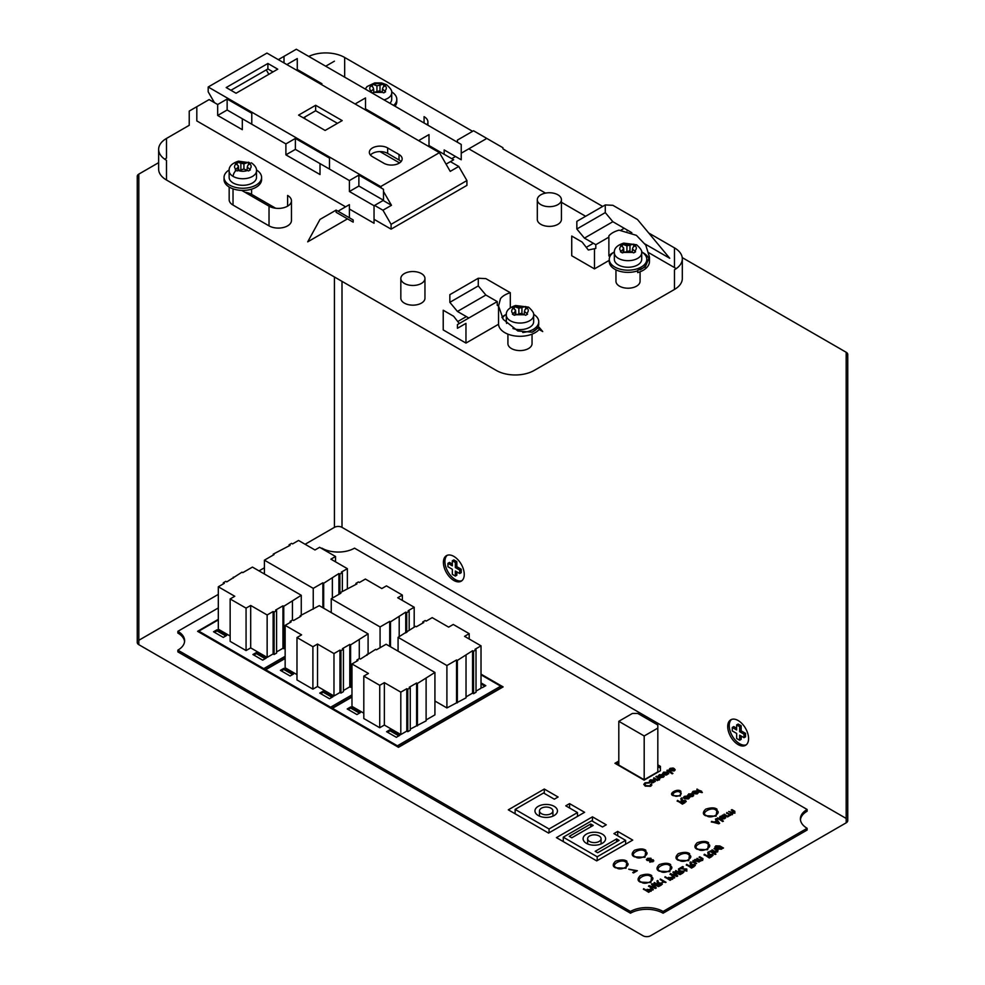 <?xml version="1.0" encoding="UTF-8"?>
<svg xmlns="http://www.w3.org/2000/svg" width="985" height="985" viewBox="0 0 985 985"><rect width="100%" height="100%" fill="white"/><g stroke="black" fill="none" stroke-linecap="round" stroke-linejoin="round"><path stroke-width="1.48" d="M455.329 571.017L459.712 573.541L459.712 570.093L455.329 567.557L455.329 562.509L452.337 560.773L452.337 565.833L447.953 563.309L447.953 566.757L452.337 569.293L452.337 574.341L455.329 576.077L455.329 571.017M739.649 735.167L744.02 737.691L744.02 734.231L739.649 731.707L739.649 726.647L736.645 724.923L736.645 729.983L732.274 727.447L732.274 730.907L736.645 733.431L736.645 738.491L739.649 740.228L739.649 735.167M455.329 576.077L456.843 575.203L456.843 571.891M459.712 570.093L461.226 569.207L461.226 572.667L459.712 573.541M461.226 569.207L456.843 566.683L455.329 567.557M456.843 566.683L456.843 561.635L455.329 562.509M456.843 561.635L453.851 559.899L452.337 560.773M452.337 564.085L449.468 562.423L447.953 563.309M739.649 740.228L741.163 739.341L741.163 736.041M744.02 734.231L745.534 733.357L745.534 736.817L744.02 737.691M745.534 733.357L741.163 730.833L739.649 731.707M741.163 730.833L741.163 725.773L739.649 726.647M741.163 725.773L738.171 724.049L736.645 724.923M736.645 728.223L733.788 726.573L732.274 727.447M301.607 634.869L285.145 625.364L291.141 621.904L290.156 621.338L292.619 619.922L293.604 620.488L300.954 616.241L300.142 615.773L319.263 605.664L368.094 633.86L350.598 644.904L349.786 644.424L342.423 648.672L343.42 649.238L340.945 650.666L339.96 650.1L333.977 653.56L317.527 644.055L312.898 646.726L296.977 637.529L301.607 634.869M359.377 582.517L365.361 579.057L381.811 588.55L386.44 585.878L402.36 595.075L397.731 597.747L414.192 607.24L408.196 610.7L409.181 611.266L406.719 612.695L405.734 612.128L390.516 621.855L389.703 621.387L380.075 626.94L331.243 598.757L340.872 593.192L340.059 592.724L356.915 583.933L355.93 583.366L358.392 581.95L359.377 582.517M320.704 693.649L323.215 692.209L332.007 697.282M281.316 670.908L283.828 669.468L292.619 674.54M363.81 676.116L368.439 673.445L351.977 663.952L357.974 660.492L356.989 659.925L359.451 658.497L360.436 659.076L375.654 649.337L376.467 649.817L386.095 644.252L434.927 672.447L417.431 683.479L416.618 683.011L409.255 687.259L410.252 687.825L407.778 689.254L406.793 688.687L400.809 692.135L384.359 682.642L379.73 685.314L363.81 676.116L363.81 718.533L379.73 727.73L384.359 725.058L400.809 734.551L406.793 731.104L407.778 731.67L410.252 730.242L410.252 687.825M448.643 627.137L453.272 624.465L469.192 633.663L464.563 636.335L481.025 645.828L475.029 649.287L476.014 649.854L473.551 651.282L472.566 650.716L457.348 660.442L456.535 659.962L446.907 665.528L398.075 637.332L415.571 626.3L416.384 626.768L423.747 622.52L422.762 621.954L425.224 620.525L426.209 621.104L432.193 617.644L448.643 627.137M481.025 683.996L484.854 686.213M387.536 732.237L390.035 730.796L398.839 735.869M348.148 709.495L350.66 708.055L359.451 713.128M314.978 549.975L319.608 547.303L335.528 556.488L330.911 559.16L347.36 568.665L341.364 572.113L342.349 572.691L339.887 574.107L338.902 573.541L323.683 583.268L322.871 582.8L313.242 588.353L264.411 560.169L274.039 554.604L273.227 554.136L290.082 545.345L289.098 544.779L291.56 543.363L292.545 543.929L298.529 540.469L314.978 549.975M230.145 598.954L234.775 596.282L218.313 586.777L224.309 583.317L223.324 582.751L225.787 581.335L226.772 581.901L241.99 572.174L242.802 572.642L252.431 567.089L301.262 595.272L283.766 606.317L282.954 605.849L275.603 610.084L276.588 610.663L274.113 612.079L273.128 611.513L267.144 614.972L250.695 605.467L246.065 608.139L230.145 598.954L230.145 641.37L246.065 650.556L250.695 647.884L267.144 657.389L273.128 653.929L274.113 654.496L276.588 653.08L276.588 610.663M214.484 632.321L216.995 630.88L225.787 635.965M253.871 655.062L256.383 653.621L265.174 658.694M461.916 580.682A14.738 8.508 60 0 1 455.353 579.586A14.738 8.508 60 0 1 445.934 567.286A14.738 8.508 60 0 1 447.252 555.281M746.236 744.832A14.738 8.508 60 0 1 739.661 743.737A14.738 8.508 60 0 1 730.254 731.436A14.738 8.508 60 0 1 731.572 719.432M296.977 637.529L296.977 679.946L312.898 689.143L317.527 686.471L333.977 695.976L339.96 692.517L340.945 693.083L343.42 691.655L343.42 649.238M312.898 646.726L312.898 689.143M317.527 644.055L317.527 686.471M333.977 653.56L333.977 695.976M339.96 650.1L339.96 692.517M340.945 650.666L340.945 693.083M343.42 690.522L349.786 686.841L351.977 686.52M349.786 644.424L349.786 686.841M350.598 644.904L350.598 687.321M359.279 639.893L359.279 658.596M368.094 633.86L368.094 653.708M300.142 615.773L300.142 616.708M290.156 621.338L290.156 622.483M285.145 625.364L285.145 667.781L296.977 674.614M355.93 583.366L355.93 584.499M340.059 592.724L340.059 593.659M331.243 598.757L331.243 612.584M380.075 626.94L380.075 647.736M389.703 621.387L389.703 646.332M390.516 621.855L390.516 646.8M399.196 616.844L399.196 636.692M405.734 612.128L405.734 632.912M406.719 612.695L406.719 632.345M409.181 611.266L409.181 629.981M414.192 607.24L414.192 627.1M402.36 595.075L402.36 600.419M323.215 691.113L319.756 693.108L329.507 698.734L332.955 696.74L323.215 691.113L323.215 692.209M283.828 668.372L280.368 670.366L290.119 675.993L293.567 673.999L283.828 668.372L283.828 669.468M379.73 685.314L379.73 727.73M384.359 682.642L384.359 725.058M400.809 692.135L400.809 734.551M406.793 688.687L406.793 731.104M407.778 689.254L407.778 731.67M410.252 729.109L426.111 720.885L426.111 678.468M416.618 683.011L416.618 725.428M417.431 683.479L417.431 725.896M426.111 719.949L434.927 714.864L434.927 672.447M366.974 654.36L366.974 655.296M356.989 659.925L356.989 661.058M351.977 663.952L351.977 706.368L363.81 713.189M422.762 621.954L422.762 623.086M406.891 631.311L406.891 632.247M398.075 637.332L398.075 651.171M434.927 701.024L446.907 707.944L466.028 697.848L466.028 655.431M446.907 665.528L446.907 707.944M456.535 659.962L456.535 702.379M457.348 660.442L457.348 702.859M466.028 696.9L472.566 693.12L473.551 693.699L476.014 692.27L476.014 649.854M472.566 650.716L472.566 693.12M473.551 651.282L473.551 693.699M476.014 691.138L481.025 688.244L481.025 645.828M469.192 633.663L469.192 639.006M481.025 686.89L482.342 687.653L485.802 685.659L481.025 682.9M390.035 729.7L386.588 731.695L396.339 737.309L399.787 735.327L390.035 729.7L390.035 730.796M350.66 706.959L347.2 708.954L356.952 714.568L360.399 712.586L350.66 706.959L350.66 708.055M289.098 544.779L289.098 545.924M273.227 554.136L273.227 555.084M264.411 560.169L264.411 573.996M313.242 588.353L313.242 609.149M322.871 582.8L322.871 607.745M323.683 583.268L323.683 608.213M332.364 578.257L332.364 598.104M338.902 573.541L338.902 594.337M339.887 574.107L339.887 593.758M342.349 572.691L342.349 591.394M347.36 568.665L347.36 588.513M335.528 556.488L335.528 561.832M246.065 608.139L246.065 650.556M250.695 605.467L250.695 647.884M267.144 614.972L267.144 657.389M273.128 611.513L273.128 653.929M274.113 612.079L274.113 654.496M276.588 651.935L282.954 648.265L285.145 647.933M282.954 605.849L282.954 648.265M283.766 606.317L283.766 648.733M292.447 601.306L292.447 620.021M301.262 595.272L301.262 615.12M233.31 577.185L233.31 578.121M223.324 582.751L223.324 583.896M218.313 586.777L218.313 629.193L230.145 636.027M216.995 629.784L213.536 631.779L223.287 637.406L226.735 635.411L216.995 629.784L216.995 630.88M256.383 652.526L252.923 654.52L262.675 660.147L266.122 658.152L256.383 652.526L256.383 653.621M453.826 580.461A14.738 8.508 60 0 1 444.198 567.471A14.738 8.508 60 0 1 446.464 555.651A14.738 8.508 60 0 1 461.202 564.171A14.738 8.508 60 0 1 461.202 581.187A14.738 8.508 60 0 1 453.826 580.461M738.147 744.611A14.738 8.508 60 0 1 728.518 731.621A14.738 8.508 60 0 1 730.771 719.801A14.738 8.508 60 0 1 745.522 728.321A14.738 8.508 60 0 1 745.522 745.337A14.738 8.508 60 0 1 738.147 744.611M158.634 162.66L138.823 174.111A5.356 3.09 0 0 0 137.247 176.303L137.247 642.479A5.356 3.09 0 0 0 138.823 644.67L642.996 935.75A5.356 3.09 0 0 0 650.58 935.75L846.177 822.82L846.177 356.644A5.356 3.09 0 0 0 847.753 354.452A5.356 3.09 0 0 0 846.177 352.261L682.223 257.602M137.247 176.303A5.356 3.09 0 0 0 138.823 178.482L138.823 174.111M334.42 61.181L325.703 66.217M164.766 159.225A26.804 15.477 180 0 1 166.49 158.129L164.692 159.176M285.145 658.485L265.642 669.738L330.578 707.23L351.977 694.881M351.977 697.06L332.474 708.326L397.411 745.817L500.712 686.176L481.025 674.811M218.313 619.873L198.798 631.151L263.746 668.643L285.145 656.293M618.802 721.303L644.19 735.967L657.82 728.1L657.82 725.009L637.775 713.436L632.419 713.436L618.802 721.303L618.802 765.074L644.19 779.738L644.19 735.967M689.857 866.197L691.679 867.687L693.514 866.628L693.846 864.965L689.857 866.197L691.679 867.243L693.846 864.965M707.612 856.1L709.446 857.59L711.268 856.531L711.613 854.869L707.612 856.1L709.446 857.147L711.613 854.869M720.712 847.272L718.127 847.088L718.484 848.59L721.032 848.774L720.712 847.272L721.032 849.218L720.712 847.716L721.032 849.218L718.484 849.033L718.127 847.088M649.891 890.871L650.014 889.64L646.64 890.391L649.891 891.302L650.014 889.64M657.5 884.37L659.322 885.86L660.812 884.998L660.91 883.471L657.5 884.37L659.322 885.416L660.812 884.567L660.91 883.471M671.351 878.915L671.475 877.684L668.101 878.423L671.351 879.346L671.475 877.684M678.961 872.414L680.783 873.904L682.273 873.042L682.371 871.516L678.961 872.414L680.783 873.461L682.371 871.516M653.584 780.416L650.876 780.231L651.159 781.782L653.855 781.955L653.584 780.416L653.855 782.386L653.584 780.846L653.855 782.386L651.159 782.225L650.876 780.231M666.931 772.708L664.21 772.523L664.506 774.087L667.202 774.247L666.931 772.708L667.202 774.69L666.931 773.151L667.202 774.69L664.506 774.518L664.21 772.523M674.245 769.778L673.863 769.223L671.314 770.701L674.245 769.778L673.641 770.972L671.314 770.701M718.545 823.164L716.932 821.071L714.913 822.229L718.545 823.608L714.913 822.229M720.725 816.774L720.454 817.575L722.485 816.442L723.396 817.267L720.454 818.018L723.396 816.836M680.721 802.246L682.556 803.735L684.378 802.676L684.723 801.014L680.721 802.246L682.556 803.304L684.723 801.014M688.54 797.751L688.158 797.197L685.609 798.675L688.54 797.751L687.936 798.946L685.609 798.675M697.294 792.703L696.912 792.149L694.363 793.614L697.294 792.703L696.678 793.898L694.363 793.614M652.562 860.25L650.802 860.361L650.629 861.407L652.39 861.296L652.562 860.25L652.39 861.727L652.562 860.693L652.39 861.727L650.629 861.85L650.802 860.361M650.235 858.661L647.958 858.723L647.847 860.053L650.112 860.004L650.235 858.661L650.112 860.434L650.235 859.092L650.112 860.434L647.847 860.496L647.958 858.723M589.596 841.473A6.723 3.891 0 0 0 596.922 842.31A6.723 3.891 0 0 0 601.084 838.728A6.723 3.891 0 0 0 594.349 834.837A6.723 3.891 0 0 0 587.626 838.728A6.723 3.891 0 0 0 589.596 841.473M846.177 822.82A5.356 3.09 0 0 0 847.753 820.628L847.753 354.452M846.177 818.437L342.004 527.357A5.356 3.09 0 0 0 334.42 527.357L305.116 544.274M264.411 567.779L259.03 570.894M218.313 594.386L138.823 640.287M265.642 670.613L265.642 669.738M351.977 696.629L331.342 708.547M330.578 707.23L330.578 708.104M332.474 709.2L332.474 708.326M500.712 686.176L500.712 687.924L398.174 747.135M397.411 745.817L397.411 746.692M285.145 658.042L264.509 669.96M263.746 668.643L263.746 669.517M198.798 631.151L198.798 632.025M644.19 779.738L657.82 771.871L657.82 728.1M657.82 771.871L657.82 768.78M693.514 866.628L693.846 865.396L693.514 866.628M711.268 856.531L711.613 855.3L711.268 856.531M718.127 847.531L718.484 849.033L718.127 847.531M648.684 891.56L646.64 890.391M648.684 892.004L649.891 891.302M650.42 890.945L650.014 890.083L650.42 890.945M660.812 884.998L660.91 883.914L660.812 884.998M670.145 879.605L668.101 878.423M670.145 880.048L671.351 879.346M671.881 878.977L671.475 878.115L671.881 878.977M682.273 873.042L682.371 871.959L682.273 873.042M650.876 780.662L651.159 782.225L650.876 780.662M664.21 772.966L664.506 774.518L664.21 772.966M720.725 817.218L720.454 818.018L720.725 817.218M684.378 802.676L684.723 801.458L684.378 802.676M650.802 860.804L650.629 861.85L650.802 860.804M647.958 859.166L647.847 860.496L647.958 859.166M630.486 911.457L630.486 913.206A23.037 13.298 180 0 1 663.09 913.206L663.09 911.457A23.037 13.298 0 0 0 630.486 911.457L177.866 650.137A23.037 13.298 0 0 0 184.626 640.73A23.037 13.298 0 0 0 177.866 631.311L177.866 633.072A23.037 13.298 180 0 1 184.577 641.604M630.486 913.206L177.866 651.885L177.866 650.137M800.436 819.754A23.061 13.322 180 0 1 807.134 811.221L807.134 809.473A23.061 13.322 0 0 0 800.386 818.88A23.061 13.322 0 0 0 807.134 828.287L807.134 830.035L663.09 913.206M500.712 687.271L501.599 687.776M679.896 792.322C677.557 789.847 670.034 794.181 674.319 795.535C676.67 798.01 684.193 793.676 679.896 792.322M716.009 810.212C712.057 806.05 699.436 813.339 706.639 815.617C710.591 819.779 723.212 812.49 716.009 810.212M707.575 843.751C703.622 839.589 691.002 846.878 698.205 849.156C702.157 853.318 714.778 846.029 707.575 843.751M688.613 854.697C684.673 850.535 672.041 857.824 679.256 860.102C683.196 864.264 695.829 856.975 688.613 854.697M669.677 865.63C665.725 861.456 653.055 868.77 660.282 871.048C664.247 875.222 676.904 867.92 669.677 865.63M650.716 876.576C646.763 872.414 634.131 879.703 641.346 881.994C645.286 886.143 657.918 878.866 650.716 876.576M644.843 851.299C640.89 847.125 628.233 854.426 635.46 856.716C639.413 860.89 652.07 853.576 644.843 851.299M625.881 862.244C621.929 858.083 609.296 865.372 616.511 867.65C620.452 871.811 633.084 864.522 625.881 862.244M657.82 766.589L660.43 768.103L660.43 770.726L660.43 766.355L657.82 764.84M616.462 764.163L618.802 762.809M695.275 865.606L691.507 865.002L690.965 862.294L690.153 862.749M691.667 864.584L691.532 863.771M691.667 864.14L690.965 861.85L690.017 862.392L690.485 865.483L690.448 863.968L690.485 865.483L689.192 866.258L686.225 865.027M695.127 860.668L693.071 860.988L692.726 862.355M696.26 863.599L693.686 862.06L693.92 860.816L699.325 861.813L695.176 859.425L694.45 859.843L695.127 860.533M698.956 862.035L694.831 860.065M700.852 860.939L702.601 860.016L702.958 858.649L699.424 857.406M702.601 860.459L702.958 859.092M702.601 860.016L702.958 858.649L699.769 856.765L699.042 857.184L701.517 858.625L701.172 860.41M701.751 860.188L696.715 858.969M713.041 855.509L709.262 854.906L708.72 852.197L707.919 852.653M709.434 854.475L709.298 853.675M709.434 854.044L708.72 851.754L707.784 852.296L708.252 855.386L708.215 853.872L708.252 855.386L706.959 856.162L703.992 854.931M715.553 854.377L714.851 854.377M714.014 853.503L709.889 851.52M715.836 852.444L717.597 851.52L717.942 850.154L714.408 848.91M717.597 851.951L717.942 850.597M717.597 851.52L717.942 850.154L714.765 848.27L714.039 848.688L716.514 850.129L716.169 851.914M716.735 851.693L711.712 850.461M716.046 847.543L715.886 846.903M723.101 848.257L719.937 846.423L715.775 845.832L715.393 847.568L716.452 846.201L718.262 845.918L719.112 846.792L716.711 847.913M715.775 846.263L715.393 848.011M651.159 891.265L650.691 889.714L645.988 890.44L643.377 889.258M652.993 889.837L649.374 886.278L655.431 888.433L656.293 887.928L652.575 884.432L659.113 886.303L652.156 883.754L651.725 884.432M656.01 888.088L654.126 886.328M658.645 886.574L652.156 884.185M652.156 883.754L651.442 884.161L655.173 888.224L648.499 886.303M662.289 884.247L658.731 883.422L658.817 882.695M658.817 883.04L657.808 880.935L657.217 881.267M654.299 882.954L659.322 886.18L661.44 884.961L661.588 883.102L658.731 882.991L657.808 880.491L657.032 880.935L657.574 884.013L654.015 883.114M664.198 881.92L662.191 882.104L666.032 882.301L660.344 879.026L664.198 881.92L662.191 882.548M665.651 882.523L660.147 879.58M672.62 879.309L672.152 877.758L667.448 878.485L664.838 877.303M674.454 877.881L670.834 874.323L676.892 876.478L677.754 875.973L674.036 872.464L680.573 874.348L673.617 871.799L673.186 872.476M677.471 876.133L675.587 874.372M680.106 874.618L673.617 872.23M673.617 871.799L672.903 872.205L676.633 876.256L669.96 874.348M683.75 872.291L680.192 871.466L680.278 870.74M680.278 871.085L679.268 868.967L678.677 869.312M675.759 870.999L680.783 874.224L682.9 872.993L683.048 871.146L680.192 871.023L679.268 868.536L678.493 868.979L679.034 872.057L675.476 871.159M683.036 867.194L679.958 868.573M686.828 871.171L686.73 869.423L681.054 868.782L683.418 866.985L682.679 866.566L679.551 868.364L686.126 869.312L686.163 870.802L686.126 869.743L686.163 870.802L684.07 870.851M650.543 784.294L650.174 785.845L646.062 785.661L644.843 784.282L645.631 783.247L649.374 782.521L645.052 782.829L643.808 784.331L645.261 786.129L650.876 786.202L651.516 783.925L650.543 784.294L650.174 786.289L650.543 784.725L650.174 786.289L646.062 786.104L644.867 784.503M649.374 782.964L645.052 783.26L643.833 784.553M651.91 785.057L650.777 784.639M655.321 781.45L654.348 780.452L650.211 780.28L649.398 781.167M657.672 780.428L659.421 779.504L659.778 778.138L656.244 776.894M659.421 779.935L659.778 778.569M659.421 779.504L659.778 778.138L656.589 776.254L655.862 776.672L658.337 778.101L658.005 779.898M658.571 779.677L653.547 778.446M661.341 776.648L662.289 774.407L659.236 775.084L658.78 776.943M659.581 776.562L659.901 775.454L659.581 776.562M659.236 775.084L658.78 776.5L659.901 775.01L661.477 774.789L660.566 777.891M664.235 776.414L663.25 776.315M661.477 774.789L660.566 777.448L663.348 777.239L663.878 775.577L662.745 777.263L663.077 776.389L661.366 777.51M668.667 773.754L667.695 772.745L663.558 772.585L662.733 773.459M672.546 773.607L666.882 770.75M675.131 769.999L673.937 768.423L670.662 770.75L670.711 768.78L673.186 768.017L670.034 768.399L669.111 769.827M673.186 768.448L670.034 768.842M711.589 821.822L718.755 823.805L719.653 823.288L716.304 818.658L715.442 819.151L716.526 820.985L714.002 822.438L711.268 821.995M719.419 823.423L716.304 819.089L715.676 819.446M723.015 821.342L717.363 818.486M724.221 817.316L719.678 817.969L719.9 816.491L719.678 818.412M724.012 818.769L724.221 817.747L724.012 818.769L722.079 819.151M725.699 817.846L721.907 815.851M724.012 818.326L721.648 819.028L724.812 818.621L725.514 817.168L722.448 815.112L722.005 816.393L719.9 816.934M727.829 816.799L729.688 815.58L727.287 816.269L723.778 814.78M728.814 815.358L728.481 816.183L726.327 815.851M730.624 815.186L732.754 813.154L732.347 814.718M734.847 813.265L734.798 811.689L731.609 810.261M732.347 814.275L732.754 813.154L734.847 812.822L734.798 811.258L731.953 809.621L731.227 810.039L733.8 811.517L733.529 813.179M732.754 813.241L729.06 811.726M733.8 811.517L734.034 812.539L728.678 811.517L731.326 813.044L731.079 814.62M731.486 814.447L726.499 813.204M686.151 801.667L682.371 801.064L681.829 798.342L681.029 798.81M682.543 800.633L682.408 799.82M682.543 800.189L681.829 797.899L680.894 798.453L681.361 801.531L681.324 800.017L681.361 801.531L680.069 802.307L677.101 801.076M689.426 797.973L688.232 796.397L684.957 798.724L685.006 796.754L687.481 795.991L684.329 796.385L683.405 797.801M687.481 796.422L684.329 796.816M690.793 795.868L691.741 793.627L688.687 794.304L688.232 796.163M689.032 795.782L689.352 794.673L689.032 795.782M688.687 794.304L688.232 795.72L689.352 794.23L690.941 794.008L690.017 797.111M693.686 795.634L692.714 795.535M690.941 794.008L690.017 796.668L692.8 796.459L693.341 794.796L692.209 796.483L692.541 795.609L690.817 796.73M698.168 792.925L696.986 791.349L693.699 793.676L693.748 791.694L696.235 790.943L693.083 791.324L692.147 792.74M696.235 791.374L693.083 791.768M697.762 789.379L696.949 789.096L697.208 790.376L699.03 792.026L702.342 792.506L700.926 791.681L701.652 791.263L697.762 789.822L700.261 791.743L701.271 791.484M697.749 789.391L696.949 789.527L697.208 790.82M701.751 792.605L700.926 791.681M653.843 860.853L651.344 860.139L650.95 858.674L647.293 858.785L646.419 859.708M649.903 861.838L649.644 860.668L649.903 861.838L653.043 861.678L653.314 859.843L651.344 859.696L650.95 858.23L647.293 858.354L647.108 860.471L649.644 860.668L649.903 862.269M635.67 870.851L632.752 872.525L633.478 872.956L637.344 870.715L628.75 869.201L635.67 870.851L633.133 872.747M636.963 870.937L629.144 869.41M177.866 631.311L218.313 607.954M321.492 548.386L321.91 548.152A23.037 13.298 0 0 0 354.514 548.152L807.134 809.473M807.134 828.287L663.09 911.457M577.481 812.576L549.051 828.988L515.13 809.399L543.56 792.987L554.321 799.192L558.101 797.013L544.311 789.047L508.297 809.83L548.583 833.088L584.585 812.293L569.564 803.625L565.772 805.816L577.481 812.576L577.481 816.405M549.051 832.817L549.051 828.988M515.13 813.77L515.13 809.399M544.311 793.417L544.311 789.047M569.564 807.995L569.564 803.625M625.623 840.365L597.193 856.778L563.272 837.188L591.702 820.776L602.463 826.994L606.255 824.802L592.453 816.836L556.439 837.632L596.725 860.89L632.739 840.094L617.706 831.414L613.914 833.605L625.623 840.365L625.623 844.194M597.193 860.607L597.193 856.778M563.272 841.572L563.272 837.188M592.453 821.219L592.453 816.836M617.706 835.797L617.706 831.414M590.717 823.989L569.305 836.351L571.792 837.792L593.204 825.43L590.717 823.989L590.717 826.871M616.61 838.937L595.199 851.311L597.686 852.739L619.097 840.377L616.61 838.937L616.61 841.818M218.313 619.343L197.579 631.311L398.494 747.307L503.113 686.902L481.025 674.146M680.906 791.3C677.754 787.926 667.473 793.861 673.321 795.683L680.315 795.978L680.906 791.3M717.006 809.19C714.642 807.454 710.85 807.454 705.642 809.19C702.625 812.206 702.625 814.386 705.642 815.752L716.132 816.196L717.006 809.19M708.572 842.729C706.208 840.993 702.416 840.993 697.208 842.729C694.191 845.746 694.191 847.937 697.208 849.304L707.698 849.735L708.572 842.729M689.623 853.675C687.259 851.939 683.467 851.939 678.246 853.675C675.242 856.691 675.242 858.883 678.246 860.237L688.737 860.681L689.623 853.675M670.674 864.608C668.31 862.872 664.506 862.872 659.285 864.608C656.269 867.637 656.269 869.829 659.285 871.196L669.8 871.639L670.674 864.608M651.713 875.567C649.349 873.83 645.557 873.83 640.336 875.567C637.332 878.571 637.332 880.762 640.336 882.129L650.839 882.572L651.713 875.567M634.451 856.851L644.966 857.295L645.852 850.277C643.476 848.541 639.684 848.541 634.451 850.277C631.434 853.293 631.434 855.485 634.451 856.851M615.514 867.797L626.004 868.228L626.879 861.222C624.515 859.486 620.722 859.486 615.514 861.222C612.498 864.239 612.498 866.431 615.514 867.797M618.802 761.06L614.948 763.289L644.128 780.145L660.43 770.726M660.43 768.103L660.43 766.355M686.643 864.781L691.532 868.093L694.13 866.591L694.659 864.953M695.324 865.384L694.659 864.51L691.507 864.571M690.448 863.537L690.485 865.039L689.192 866.258M689.192 865.815L686.643 864.35M695.127 860.237L693.071 860.988M692.726 861.912L693.071 860.545L692.726 861.912L695.903 863.796L696.629 863.377L693.686 861.629L693.92 860.816M697.072 858.76L700.495 861.149L701.221 860.73L700.643 860.385M701.517 858.625L701.751 859.745L699.301 859.609L697.072 858.329M704.41 854.684L709.298 857.997L711.896 856.494L712.426 854.857M713.078 855.288L712.426 854.414L709.262 854.475M708.215 853.429L708.252 854.943L706.959 856.162M706.959 855.719L704.41 854.241M715.196 854.18L714.47 854.167L715.923 854.167L715.196 853.736M710.247 851.323L713.669 853.699L714.396 853.281L710.247 850.88M712.069 850.264L715.492 852.653L716.218 852.222L715.639 851.89M716.514 850.129L716.735 851.249L714.297 851.114L712.069 849.833M714.839 846.891L715.393 847.568M719.112 846.349L717.425 847.162M721.623 849.193L722.239 848.159L721.623 849.193L717.696 848.984L717.425 846.731L716.686 847.691M715.775 845.832L719.937 845.992L723.482 848.036L722.239 848.467M643.648 889.098L648.684 892.324L651.491 890.255M651.159 890.834L650.691 889.714M650.691 889.27L647.207 889.738M647.207 889.307L645.988 890.44M645.988 890.009L643.648 888.667M648.98 886.02L652.624 890.046L653.301 889.652L649.374 886.278M654.126 885.884L652.575 884.432M655.173 887.78L648.98 885.589M662.339 884.038L661.588 883.545M657.611 881.994L657.894 883.36L656.847 884.432M656.847 883.988L654.299 882.511M665.109 877.142L670.145 880.368L672.952 878.3M672.62 878.879L672.152 877.758M672.152 877.315L668.667 877.783M668.667 877.352L667.448 878.485M667.448 878.054L665.109 876.699M670.44 874.064L674.085 878.091L674.762 877.697L670.834 874.323M675.587 873.929L674.036 872.464M676.633 875.825L670.44 873.621M683.799 872.082L683.048 871.59M679.071 870.026L679.354 871.405L678.308 872.464M678.308 872.033L675.759 870.555M686.126 869.312L686.163 870.358L684.218 870.74M684.218 870.309L686.828 870.728L686.73 869.423M686.828 870.728L686.73 868.979L683.073 868.832M683.073 868.388L681.054 868.339M650.211 780.28L649.361 780.945L650.432 782.201L652.759 782.816L655.345 781.228L654.348 780.452M654.348 780.009L650.211 779.849M653.892 778.249L657.315 780.625L658.054 780.206L657.463 779.874M658.337 778.101L658.571 779.233L656.121 779.098L653.892 777.805M658.288 775.7L658.78 776.5M659.581 776.131L659.901 775.01M663.077 775.958L661.366 777.067M662.72 774.973L659.236 774.641M663.558 772.585L662.708 773.25L663.767 774.505L666.106 775.109L668.692 773.52L667.695 772.745M667.695 772.302L663.558 772.141M667.239 770.541L672.189 773.816L672.915 773.385L667.239 770.11M670.034 768.399L669.074 769.605L670.083 770.824L674.294 770.91L675.156 769.778L674.122 768.534M673.937 768.423L670.662 770.319L670.711 768.78M716.526 820.542L714.002 822.438M714.002 821.995L711.589 821.379M717.708 818.276L722.67 821.552L723.396 821.121L717.708 817.846M722.005 815.949L719.9 816.491L719.678 817.969M724.123 814.583L727.546 816.959L728.211 816.577L727.62 816.245M728.481 815.752L727.287 815.826M726.327 815.42L724.123 814.139M726.856 813.007L730.279 815.383L731.005 814.964L730.365 814.583M734.847 812.822L734.798 811.689M731.326 813.044L731.486 814.016L728.974 814.226M728.974 813.782L726.856 812.563M677.52 800.83L682.408 804.142L685.006 802.64L685.535 801.002M686.188 801.445L685.535 800.559L682.371 800.62M681.324 799.586L681.361 801.088L680.069 802.307M680.069 801.864L677.52 800.399M684.329 796.385L683.368 797.579L684.378 798.798L688.589 798.884L689.451 797.751L688.429 796.508M688.232 796.397L684.957 798.293L685.006 796.754M687.752 794.92L688.232 795.72M689.032 795.351L689.352 794.23M692.541 795.178L690.817 796.286M692.172 794.193L688.687 793.861M693.083 791.324L692.123 792.531L693.12 793.75L697.343 793.836L698.205 792.703L697.171 791.46M696.986 791.349L693.699 793.245L693.748 791.694M697.208 790.376L696.949 789.527M650.95 858.674L651.344 860.139M646.394 859.486L647.108 860.471M586.395 843.32A11.254 6.501 0 0 0 598.658 844.724A11.254 6.501 0 0 0 605.603 838.728A11.254 6.501 0 0 0 594.349 832.226A11.254 6.501 0 0 0 583.095 838.728A11.254 6.501 0 0 0 586.395 843.32M538.253 815.518A11.254 6.501 0 0 0 550.516 816.934A11.254 6.501 0 0 0 557.461 810.926A11.254 6.501 0 0 0 546.207 804.437A11.254 6.501 0 0 0 534.953 810.926A11.254 6.501 0 0 0 538.253 815.518M541.454 813.672A6.723 3.891 0 0 0 548.78 814.521A6.723 3.891 0 0 0 552.93 810.926A6.723 3.891 0 0 0 546.207 807.047A6.723 3.891 0 0 0 539.485 810.926A6.723 3.891 0 0 0 541.454 813.672M525.017 309.659L524.439 311.432L527.554 314.178L525.67 315.262L521.09 313.353L514.293 315.262L512.409 314.178L514.958 311.913L515.537 310.152L512.409 307.603L514.293 306.52L518.873 308.219L525.67 306.52L527.554 307.603L525.017 309.659M524.192 314.584L524.439 311.432M533.648 315.163C534.239 313.402 532.54 310.718 528.539 307.135L515.648 305.498C509.023 307.628 505.908 310.841 506.315 315.163A13.667 7.892 0 0 0 510.316 320.741A13.667 7.892 0 0 0 529.647 320.741A13.667 7.892 0 0 0 533.648 315.163L533.648 321.726A13.667 7.892 180 0 1 529.647 327.315A13.667 7.892 180 0 1 512.963 328.51M506.635 323.425A13.667 7.892 180 0 1 506.315 321.726L506.315 315.163M514.958 311.913L515.18 314.818M515.869 314.547L515.537 310.152M518.873 308.219L518.873 313.599M521.939 313.698L521.939 307.886M525.67 306.52L525.645 309.118M514.318 309.118L514.293 306.52M393.594 105.407A18.764 10.835 0 0 0 396.807 99.337L396.807 101.529A18.764 10.835 180 0 1 394.973 106.195M396.807 99.337A18.764 10.835 0 0 0 391.661 91.888M261.579 177.411L261.579 179.602A18.764 10.835 180 0 1 242.815 190.425A18.764 10.835 180 0 1 224.051 179.602L224.051 177.411A18.764 10.835 0 0 0 242.815 188.246A18.764 10.835 0 0 0 261.579 177.411A18.764 10.835 0 0 0 256.445 169.962M229.197 169.962A18.764 10.835 0 0 0 224.051 177.411M373.598 89.032L373.019 87.271L370.471 85.215L372.355 84.119L376.935 85.818L383.731 84.119L385.615 85.215L383.067 87.271L382.488 89.032L385.615 91.777L383.731 92.873L379.151 90.965L372.355 92.873L370.471 91.777L373.598 89.032L373.844 92.184M376.935 85.818L376.935 91.199M380.001 91.297L380.001 85.486M384.002 99.867A13.667 7.892 0 0 0 387.708 98.352A13.667 7.892 0 0 0 391.71 92.775L391.71 99.337A13.667 7.892 180 0 1 389.9 103.265M372.379 86.729L372.355 84.119M383.707 86.729L383.731 84.119M382.242 92.184L382.488 89.032M614.394 251.901A18.764 10.835 0 0 0 609.259 259.35A18.764 10.835 0 0 0 628.024 270.185A18.764 10.835 0 0 0 646.788 259.35L646.788 261.542A18.764 10.835 180 0 1 640.115 269.828M637.689 270.826A18.764 10.835 180 0 1 618.777 270.974A18.764 10.835 180 0 1 609.259 261.542L609.259 259.35M646.788 259.35A18.764 10.835 0 0 0 641.641 251.901M296.325 70.046L297.273 69.492L297.273 58.546L287.792 64.025L287.792 65.121M364.561 109.433L365.509 108.892L365.509 97.946L356.028 103.413L356.028 104.508M358.872 186.042L383.51 200.263L383.51 189.317L358.872 175.096L358.872 186.042L349.392 191.509L349.392 180.563L320.014 163.608L320.014 174.542L285.896 154.854L285.896 143.908L227.141 109.988L227.141 99.042L217.673 104.508L209.14 99.583L189.231 111.083L189.231 125.304L166.49 138.442A26.804 15.477 0 0 0 158.634 149.375A26.804 15.477 0 0 0 166.49 160.321L166.49 180.021A26.804 15.477 180 0 1 158.634 169.075L158.634 149.375M227.141 99.042L251.778 113.263L251.778 124.208M320.014 163.608L295.377 149.375L295.377 138.429L285.896 143.908M295.377 138.429L329.495 158.129L329.495 169.075M297.273 69.492L321.91 83.725L320.962 84.267M365.509 108.892L399.627 128.592L398.679 129.133M419.524 141.175L419.524 140.079L429.004 134.6L429.004 145.546L428.056 146.1M358.872 175.096L349.392 180.563M285.896 154.854L295.377 149.375M242.31 118.742L242.31 129.675L217.673 115.454L227.141 109.988M217.673 115.454L217.673 104.508M429.004 145.546L453.642 159.779L446.057 164.15M444.161 154.3L444.161 149.929L461.226 159.779L461.226 144.45L296.325 49.25L278.324 59.642M602.685 206.431L502.929 148.833L502.929 147.738L473.551 130.771L457.434 140.079L457.434 142.271M383.51 200.263L374.041 205.73L349.392 191.509M349.392 217.771L349.392 204.646L338.027 211.209M336.131 210.113L336.131 212.304L353.184 222.154L353.184 219.963L336.131 210.113L320.014 219.409L307.702 241.842L347.508 218.867M304.857 118.742L304.857 116.993M478.279 278.25L449.849 294.675L449.849 302.333L478.279 285.921L478.279 278.25L485.864 278.62L510.316 292.73A21.448 12.386 0 0 0 500.491 298.627L498.545 305.966L503.273 319.411L517.851 330.985L532.109 332.191L539.127 327.254L542.723 331.576L539.127 329.495A21.448 12.386 180 0 1 515.02 335.959A21.448 12.386 180 0 1 498.545 323.917L498.545 305.966M459.281 323.511L453.642 316.259L443.225 310.238L443.225 329.938L465.967 343.075L465.967 323.375L457.434 328.3L457.434 324.582L497.24 301.595L485.864 295.032L457.434 311.445L449.849 302.333M485.864 295.032L478.279 285.921M649.46 256.986L649.46 261.542A21.448 12.386 180 0 1 637.689 272.599L637.689 270.346L645.237 267.046L649.46 256.999L645.754 245.105L636.409 235.353L619.085 230.158A21.448 12.386 0 0 0 608.878 235.834L608.878 255.965A21.448 12.386 180 0 1 613.864 252.246M645.052 244.021L669.726 258.267L637.504 219.52L612.855 205.299L605.283 204.942L605.283 212.6L612.855 221.711L631.816 232.694M605.283 212.6L576.841 229.012L576.841 221.354L605.283 204.942M576.841 229.012L584.425 238.124L612.855 221.711M284 62.929L284 56.367M345.612 206.825L196.815 120.921L196.815 106.7M374.041 205.73L374.041 223.25L349.392 209.017M485.864 137.888L485.864 138.983L461.226 153.204M455.538 156.492L451.746 158.683M468.811 318.007L457.434 311.445M241.731 190.413L269.028 206.173A13.137 7.585 0 0 0 283.348 207.81A13.137 7.585 0 0 0 291.449 200.817A13.137 7.585 0 0 0 287.608 195.449L287.608 206.173M427.059 124.726A13.137 7.585 0 0 0 427.921 122.017A13.137 7.585 0 0 0 424.079 116.661L424.079 123.002M472.603 131.325L344.664 57.462A26.804 15.477 0 0 0 308.736 56.416M584.425 238.124L595.802 244.686L608.878 237.139M621.129 230.071L624.231 228.274M627.457 230.133L627.076 230.933M557.892 194.796A12.066 6.969 0 0 0 544.742 193.282A12.066 6.969 0 0 0 537.305 199.721A12.066 6.969 0 0 0 549.359 206.678A12.066 6.969 0 0 0 561.425 199.721A12.066 6.969 0 0 0 557.892 194.796M421.42 273.584A12.066 6.969 0 0 0 408.283 272.069A12.066 6.969 0 0 0 400.833 278.509A12.066 6.969 0 0 0 412.887 285.465A12.066 6.969 0 0 0 424.954 278.509A12.066 6.969 0 0 0 421.42 273.584M594.472 249.18L594.472 268.88L571.731 255.743L571.731 236.043L582.147 242.064L588.316 250.005L595.802 248.417L595.802 244.686M539.127 327.254L539.127 329.495M510.316 292.73L510.316 307.849M501.894 317.269A21.448 12.386 180 0 1 505.834 314.621M497.24 301.595L497.24 305.313L498.545 306.064M642.171 252.246A21.448 12.386 180 0 1 649.238 259.72M468.811 148.833L545.518 193.122M561.425 202.307L585.632 216.281M648.992 252.862L674.454 267.563A26.804 15.477 180 0 1 676.178 268.659M648.709 233.002L674.454 247.863A26.804 15.477 180 0 1 682.309 258.809A26.804 15.477 180 0 1 674.454 269.755L674.454 289.455L534.202 370.434A26.804 15.477 180 0 1 496.292 370.434L166.49 180.021M682.309 258.809L682.309 278.509A26.804 15.477 180 0 1 674.454 289.455M466.348 316.591L457.754 321.553M465.967 343.075L498.545 324.262M275.628 208.229L251.594 194.353A13.137 7.585 0 0 0 244.994 192.297M229.173 187.039L229.173 199.721A13.137 7.585 0 0 0 233.026 205.077L269.028 225.873A13.137 7.585 0 0 0 283.348 227.51A13.137 7.585 0 0 0 291.449 220.505L291.449 200.817M400.833 278.509L400.833 298.209A12.066 6.969 0 0 0 412.887 305.165A12.066 6.969 0 0 0 424.954 298.209L424.954 278.509M537.305 199.721L537.305 219.409A12.066 6.969 0 0 0 549.359 226.378A12.066 6.969 0 0 0 561.425 219.409L561.425 199.721M594.472 268.88L609.259 260.335M593.339 243.27L586.26 247.358M615.957 269.841L615.957 281.242A12.066 6.969 0 0 0 628.024 288.211A12.066 6.969 0 0 0 640.078 281.242L640.078 271.786M532.048 334.161L532.048 343.617A12.066 6.969 180 0 1 519.981 350.586A12.066 6.969 180 0 1 507.915 343.617L507.915 334.161M522.727 332.45A18.764 10.835 0 0 0 538.746 321.726L538.746 323.917A18.764 10.835 180 0 1 532.072 332.204M506.364 314.277A18.764 10.835 0 0 0 502.35 318.02M538.746 321.726A18.764 10.835 0 0 0 533.611 314.277M248.503 162.193L250.387 163.288L247.838 165.332L247.272 167.105L250.387 169.851L248.503 170.947L243.923 169.038L237.126 170.947L235.243 169.851L237.791 167.585L238.37 165.825L235.243 163.288L237.126 162.193L243.923 163.892L248.503 162.193L248.479 164.803M247.026 170.257L247.272 167.105M252.48 182.988A13.667 7.892 180 0 1 237.582 184.7A13.667 7.892 180 0 1 229.148 177.411L229.148 170.848A13.667 7.892 0 0 0 233.15 176.426A13.667 7.892 0 0 0 252.48 176.426A13.667 7.892 0 0 0 256.494 170.848L256.494 177.411A13.667 7.892 180 0 1 252.48 182.988M237.791 167.585L238.013 170.491M238.715 170.22L238.37 165.825M240.869 163.559L240.869 169.371M243.923 169.038L243.923 163.892M237.151 164.803L237.126 162.193M383.14 200.484L391.476 205.299L382.943 210.224L374.608 205.409M370.446 155.051A10.724 6.193 180 0 1 387.647 153.401L387.647 147.935A10.724 6.193 0 0 0 375.962 146.593A10.724 6.193 0 0 0 369.338 152.306A10.724 6.193 0 0 0 372.478 156.689L383.854 163.251A10.724 6.193 0 0 0 395.539 164.594A10.724 6.193 0 0 0 402.163 158.88A10.724 6.193 0 0 0 399.023 154.497L399.023 159.976A10.724 6.193 180 0 1 401.055 161.614M387.647 147.935L399.023 154.497M267.895 63.471L277.745 69.172L236.055 93.243L226.193 87.554L267.895 63.471L267.895 68.95L273.017 71.905M315.656 105.284L342.189 120.601L325.136 130.451L298.603 115.122L315.656 105.284L315.656 110.751L337.461 123.334M208.192 87L266.947 53.079L439.433 152.663L380.666 186.584L208.192 87L208.192 91.814L214.447 102.649M391.094 224.334L466.915 180.563L466.915 185.377L391.094 229.148L391.094 224.334L382.943 210.224M439.433 152.663L450.231 171.378L458.764 166.453L466.915 180.563M391.476 205.299L383.51 191.509M381.614 188.221L380.666 186.584M450.428 161.638L458.764 166.453M303.343 117.868L315.656 110.751M230.933 90.288L267.895 68.95M387.647 153.401L399.023 159.976M391.094 229.148L374.041 219.31M399.565 162.919L379.951 151.591M268.843 74.306L266.282 69.873M622.988 249.537L623.567 247.777L620.452 245.228L622.335 244.145L626.916 245.844L633.712 244.145L635.596 245.228L633.047 247.284L632.468 249.057L635.596 251.803L633.712 252.886L629.132 250.978L622.335 252.886L620.452 251.803L622.988 249.537L623.222 252.443M623.911 252.172L623.567 247.777M626.916 245.844L626.916 251.224M629.981 251.323L629.981 245.511M637.689 264.94A13.667 7.892 180 0 1 622.791 266.652A13.667 7.892 180 0 1 614.357 259.35L614.357 252.788A13.667 7.892 0 0 0 618.358 258.365A13.667 7.892 0 0 0 637.689 258.365A13.667 7.892 0 0 0 641.691 252.788L641.691 259.35A13.667 7.892 180 0 1 637.689 264.94M622.36 246.743L622.335 244.145M633.687 246.743L633.712 244.145M632.222 252.209L632.468 249.057M846.177 356.644L846.177 352.261M342.004 527.357L342.004 281.353M334.42 527.357L334.42 276.97M138.823 644.67L138.823 178.482M526.864 308.096C528.723 309.413 528.723 311.198 526.864 313.476M524.648 314.757L515.327 314.757M513.099 313.476C511.24 312.171 511.24 310.373 513.099 308.096M515.327 306.815L524.648 306.815M371.16 91.088A8.311 4.802 180 0 1 371.16 85.707M373.389 84.427A8.311 4.802 180 0 1 382.709 84.427M391.71 92.775C392.301 91.002 390.602 88.33 386.6 84.735A5.356 3.09 120 0 0 384.679 84.648M384.926 85.707C386.785 87.012 386.785 88.81 384.926 91.088M382.709 92.368L373.389 92.368M166.49 138.442L166.49 158.129M344.664 57.462L344.664 77.15M674.454 247.863L674.454 267.563M251.594 194.353L251.594 189.169M233.026 205.077L233.026 188.837M269.028 225.873L269.028 206.173M249.697 163.769A8.311 4.802 180 0 1 249.697 169.161M247.481 170.442A8.311 4.802 180 0 1 238.161 170.442M233.15 176.426A5.356 3.09 -60 0 1 236.191 170.38M249.451 162.722L238.481 161.171C231.857 163.301 228.754 166.527 229.148 170.848M235.932 169.161C234.073 167.844 234.073 166.046 235.932 163.769M238.161 162.488L247.481 162.488M621.141 251.101C619.282 249.796 619.282 247.998 621.141 245.721M623.357 244.44L632.678 244.44M634.906 245.721C636.766 247.038 636.766 248.823 634.906 251.101M632.678 252.382L623.357 252.382M601.084 843.936L601.084 838.728M587.626 843.936L587.626 838.728M552.93 816.134L552.93 810.926M539.485 816.134L539.485 810.926M386.6 84.735L381.417 82.9L374.706 82.9L367.122 86.52L365.263 89.044M427.921 122.017L427.921 125.23M256.494 170.848C256.789 168.164 255.09 165.492 251.372 162.808M641.691 252.788C642.282 251.027 640.57 248.343 636.581 244.76L623.69 243.123C617.066 245.253 613.95 248.466 614.357 252.788"/></g></svg>
